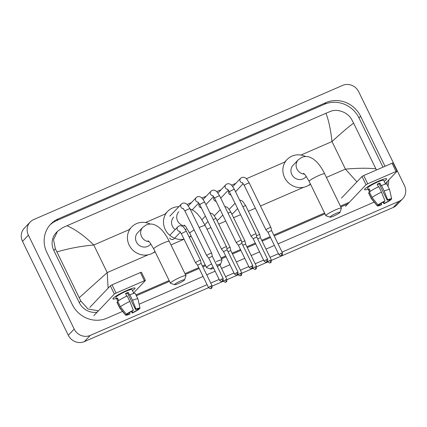 <?xml version="1.0" encoding="UTF-8"?>
<svg xmlns="http://www.w3.org/2000/svg" width="427" height="427" viewBox="0 0 427 427"><rect width="100%" height="100%" fill="white"/><g stroke="black" fill="none" stroke-linecap="round" stroke-linejoin="round"><path stroke-width="0.64" d="M378.573 181.117A12.319 1.58 -26 0 1 386.264 178.635A12.319 1.58 -26 0 1 384.135 181.278A12.319 1.58 -26 0 0 386.702 178.817A12.319 1.58 -26 0 0 378.573 181.117A12.319 1.58 -26 0 0 364.679 189.161A12.319 1.58 -26 0 0 368.079 189.113A12.319 1.58 -26 0 1 364.557 189.62A12.319 1.58 -26 0 1 378.573 181.117M385.287 183.642L397.089 171.174L396.075 171.462L392.055 163.226L393.075 162.938L397.089 171.174M367.727 183.77L366.019 184.742L362.005 176.506L363.708 175.534L367.727 183.77L396.075 171.462M345.486 206.353L366.019 184.742M363.708 175.534L392.055 163.226M362.005 176.506L341.467 198.117M377.356 184.56A6.159 0.79 154 0 1 377.906 184.315A6.159 0.79 154 0 1 379.197 183.781L387.23 200.258A6.159 0.79 -26 0 1 390.006 199.639A6.159 0.79 -26 0 1 390.016 199.703L389.958 199.59M388.896 199.692L389.28 200.476A6.159 0.79 -26 0 1 384.38 203.257L383.686 201.843M378.466 186.834L377.196 184.234A8.935 1.148 -26 0 1 378.568 183.615A8.935 1.148 -26 0 1 379.87 183.071L381.21 185.814L381.508 185.499A10.163 1.302 -26 0 1 386.91 184.154L389.584 189.647A10.163 1.302 -26 0 1 389.6 189.684L391.676 198.854A8.006 1.025 -26 0 1 391.66 198.987L390.016 199.703M369.472 191.969L367.599 188.131A8.935 1.148 -26 0 1 377.762 181.971A8.935 1.148 -26 0 1 383.659 180.301L385.528 184.133M370.38 191.291L369.163 188.793A8.935 1.148 -26 0 0 368.426 189.572L369.558 191.894M381.124 203.236L381.706 204.421L381.252 204.896A8.006 1.025 -26 0 1 377.287 205.873L371.335 198.592A10.163 1.302 -26 0 1 371.314 198.555L368.634 193.068A10.163 1.302 -26 0 1 368.682 192.785L371.357 198.277L377.276 205.686L378.92 204.976L378.738 204.597M369.601 192.385L368.682 192.785M369.414 192.011A10.163 1.302 -26 0 1 378.834 186.663L381.514 192.155L385.01 200.941L384.556 201.416A6.159 0.79 -26 0 0 379.656 204.202L378.012 204.912L372.093 197.504L369.414 192.011M371.314 198.555A10.163 1.302 -26 0 1 371.357 198.277M372.093 197.504A10.163 1.302 -26 0 1 381.514 192.155M383.014 202.184L383.926 203.732L384.38 203.257M389.28 200.476L390.924 199.761L390.828 199.35M390.924 199.761A8.006 1.025 -26 0 1 383.926 203.732M378.012 204.912A8.006 1.025 -26 0 1 385.01 200.941M381.706 204.421A6.159 0.79 -26 0 1 378.93 205.04A6.159 0.79 -26 0 1 378.92 204.976M387.23 200.258L387.684 199.783L384.188 190.992L381.508 185.499M384.188 190.992A10.163 1.302 -26 0 1 389.584 189.647M387.684 199.783A8.006 1.025 -26 0 1 391.676 198.854M379.197 183.781L379.87 183.071M368.426 189.572L369.344 189.172M336.321 213.297A5.546 0.71 154 0 0 330.092 217.183A5.546 0.71 154 0 0 333.668 216.089A5.546 0.71 154 0 0 339.977 212.363A5.546 0.71 154 0 0 336.321 213.297M330.092 217.183L326.031 215.822A8.625 1.105 -26 0 1 325.902 215.726A8.625 1.105 -26 0 1 335.718 209.774A8.625 1.105 -26 0 1 341.408 208.168A8.625 1.105 -26 0 1 341.408 208.328L339.977 212.363M303.576 173.223L305.417 175.198L309.164 181.406A8.625 1.105 154 0 1 318.98 175.46A8.625 1.105 154 0 1 324.669 173.848C322.262 168.889 319.519 164.817 316.439 161.63L313.263 158.956L309.837 157.205C307.152 156.245 304.44 156.314 301.702 157.414L298.217 159.863L293.061 165.286A8.625 8.086 43.5 0 0 291.828 174.478A8.625 8.086 43.5 0 0 305.567 177.162L306.292 176.404M310.429 183.994A16.941 15.89 -136.5 0 1 284.606 177.611A16.941 15.89 -136.5 0 1 287.035 159.554A16.941 15.89 -136.5 0 1 305.673 156.538M217.29 266.48A5.546 0.71 154 0 0 220.594 264.212A5.546 0.71 154 0 0 216.937 265.146A5.546 0.71 154 0 0 216.692 265.252M213.11 267.051A5.546 0.71 154 0 0 210.708 269.037A5.546 0.71 154 0 0 213.671 268.193M210.708 269.037L206.647 267.676A8.625 1.105 -26 0 1 206.519 267.574A8.625 1.105 -26 0 1 211.589 263.923M173.677 217.135A8.625 8.086 43.5 0 0 172.439 226.326A8.625 8.086 43.5 0 0 175.155 229.614M184.026 239.184A16.941 15.89 -136.5 0 1 165.222 229.464A16.941 15.89 -136.5 0 1 167.646 211.408A16.941 15.89 -136.5 0 1 178.876 206.679M185.451 229.689A8.625 8.086 43.5 0 0 186.183 229.016M191.045 235.848A16.941 15.89 -136.5 0 1 189.214 237.172M216.334 261.628A8.625 1.105 -26 0 1 222.024 260.016A8.625 1.105 -26 0 1 222.019 260.176L220.594 264.212M180.883 280.806A5.546 0.71 154 0 0 174.659 284.692A5.546 0.71 154 0 0 178.235 283.592A5.546 0.71 154 0 0 184.539 279.872A5.546 0.71 154 0 0 180.883 280.806M174.659 284.692L170.597 283.331A8.625 1.105 -26 0 1 170.469 283.234A8.625 1.105 -26 0 1 180.279 277.283A8.625 1.105 -26 0 1 185.969 275.671A8.625 1.105 -26 0 1 185.969 275.831L184.539 279.872M148.137 240.732L149.984 242.707L153.731 248.914A8.625 1.105 154 0 1 163.541 242.963A8.625 1.105 154 0 1 169.231 241.351C166.829 236.398 164.085 232.325 161 229.139L157.825 226.465L154.398 224.709C151.713 223.753 149.007 223.823 146.269 224.922L142.778 227.367L137.627 232.79A8.625 8.086 43.5 0 0 136.389 241.986A8.625 8.086 43.5 0 0 150.128 244.671L150.854 243.908M154.99 251.503A16.941 15.89 -136.5 0 1 129.167 245.119A16.941 15.89 -136.5 0 1 131.596 227.063A16.941 15.89 -136.5 0 1 150.235 224.047M228.861 190.773A2.77 2.599 43.5 0 0 230.97 194.984M244.26 185.425A2.77 0.358 154 0 1 247.265 183.578A2.77 0.358 154 0 1 247.414 183.514A2.77 0.358 154 0 1 249.245 182.996L270.926 227.447A2.77 0.358 154 0 0 270.926 227.447A2.77 0.358 154 0 0 269.095 227.965A2.77 0.358 154 0 0 266.026 229.705A2.77 0.358 154 0 0 265.941 229.875A2.77 0.358 154 0 0 265.946 229.886L244.26 185.425L242.36 182.655M282.471 252.875C282.477 254.727 282.274 255.554 281.868 255.362L281.473 255.592A2.002 0.646 66.5 0 0 281.542 255.538A2.002 0.646 -113.5 0 0 281.153 253.254L282.471 252.875L271.572 230.527L267.98 232.288L265.946 229.886M214.044 197.205A2.77 2.599 43.5 0 0 216.153 201.416M229.448 191.862A2.77 0.358 154 0 1 232.448 190.015A2.77 0.358 154 0 1 232.598 189.946A2.77 0.358 154 0 1 234.428 189.428L256.109 233.879A2.77 0.358 154 0 0 256.109 233.879A2.77 0.358 154 0 0 254.278 234.396A2.77 0.358 154 0 0 251.209 236.142A2.77 0.358 154 0 0 251.124 236.312A2.77 0.358 154 0 0 251.135 236.318L229.448 191.862L227.548 189.092M267.654 259.312C267.66 261.159 267.457 261.986 267.051 261.799L266.656 262.029A2.002 0.646 66.5 0 0 266.726 261.975A2.002 0.646 -113.5 0 0 266.336 259.685L267.654 259.312L256.755 236.964L253.163 238.725L251.135 236.318M199.228 203.642A2.77 2.599 43.5 0 0 201.336 207.853M241.944 243.406L241.298 240.326A2.77 0.358 154 0 0 241.292 240.316A2.77 0.358 154 0 0 239.462 240.833A2.77 0.358 154 0 0 236.393 242.573A2.77 0.358 154 0 0 236.307 242.744A2.77 0.358 154 0 0 236.318 242.755L214.632 198.293L212.731 195.529M252.843 265.749C252.843 267.596 252.64 268.423 252.234 268.231L251.839 268.46A2.002 0.646 66.5 0 0 251.909 268.407A2.002 0.646 -113.5 0 0 251.519 266.122L252.843 265.749L241.938 243.395L238.346 245.162L236.318 242.755M199.815 204.73A2.77 0.358 154 0 1 202.814 202.884A2.77 0.358 154 0 1 202.969 202.814A2.77 0.358 154 0 1 204.795 202.297L226.475 246.747A2.77 0.358 154 0 0 226.475 246.747A2.77 0.358 154 0 0 224.65 247.265A2.77 0.358 154 0 0 221.576 249.01A2.77 0.358 154 0 0 221.496 249.181A2.77 0.358 154 0 0 221.501 249.192L199.815 204.73L197.914 201.96M226.481 246.758L227.127 249.838L223.529 251.594L221.501 249.192M183.098 208.397L184.998 211.162A2.77 0.358 154 0 1 187.997 209.321A2.77 0.358 154 0 1 188.152 209.251A2.77 0.358 154 0 1 189.983 208.734L211.659 253.184A2.77 0.358 154 0 0 211.659 253.184A2.77 0.358 154 0 0 209.833 253.702A2.77 0.358 154 0 0 206.764 255.442A2.77 0.358 154 0 0 206.679 255.613A2.77 0.358 154 0 0 206.684 255.624L208.712 258.025M223.209 278.617C223.209 280.464 223.006 281.292 222.6 281.099L222.205 281.329A2.002 0.646 66.5 0 0 222.28 281.281A2.002 0.646 -113.5 0 0 221.885 278.991L223.209 278.617L212.31 256.269L208.712 258.031M235.005 203.263L229.342 209.225A2.77 2.599 43.5 0 0 229.214 209.369M242.867 206.732A2.77 0.358 154 0 1 243.721 206.326A2.77 0.358 154 0 1 243.876 206.262A2.77 0.358 154 0 1 245.706 205.745L259.776 234.599A2.77 0.358 154 0 0 259.776 234.599A2.77 0.358 154 0 0 257.951 235.117A2.77 0.358 154 0 0 256.515 235.805M271.326 260.032C271.326 261.879 271.124 262.706 270.718 262.514L270.323 262.744A2.002 0.646 66.5 0 0 270.398 262.69A2.002 0.646 -113.5 0 0 270.003 260.406L271.326 260.032L260.427 237.679L257.646 238.789M231.685 213.815A2.77 2.599 43.5 0 0 233.361 213.046L237.599 208.579M220.188 209.694L214.525 215.662A2.77 2.599 43.5 0 0 214.397 215.806M228.05 213.164A2.77 0.358 154 0 1 228.904 212.763A2.77 0.358 154 0 1 229.059 212.694A2.77 0.358 154 0 1 230.89 212.176L244.965 241.031A2.77 0.358 154 0 0 244.965 241.031A2.77 0.358 154 0 0 243.134 241.549A2.77 0.358 154 0 0 241.698 242.242M256.51 266.464C256.51 268.311 256.307 269.138 255.901 268.951L255.506 269.181A2.002 0.646 66.5 0 0 255.581 269.127A2.002 0.646 -113.5 0 0 255.186 266.838L256.51 266.464L245.61 244.116L242.83 245.221M216.868 220.247A2.77 2.599 43.5 0 0 218.544 219.478L222.782 215.016M213.233 219.601A2.77 0.358 154 0 1 214.092 219.195A2.77 0.358 154 0 1 214.242 219.131A2.77 0.358 154 0 1 216.073 218.613L230.148 247.468A2.77 0.358 154 0 0 230.148 247.468A2.77 0.358 154 0 0 228.317 247.986A2.77 0.358 154 0 0 226.881 248.674M230.793 250.558L228.013 251.658M212.059 285.77C212.064 287.617 211.861 288.444 211.456 288.257L211.061 288.481A2.002 0.646 66.5 0 0 211.13 288.433A2.002 0.646 -113.5 0 0 210.741 286.143L212.059 285.77L201.16 263.422L200.519 260.347A2.77 0.358 154 0 0 200.514 260.337A2.77 0.358 154 0 0 198.683 260.854A2.77 0.358 154 0 0 195.614 262.6A2.77 0.358 154 0 0 195.529 262.765A2.77 0.358 154 0 0 195.534 262.776L181.454 233.911L179.553 231.146M201.16 263.422L197.568 265.183M169.679 237.919A2.77 2.599 43.5 0 0 174.093 238.784M126.91 290.419A12.319 1.58 -26 0 1 134.606 287.931A12.319 1.58 -26 0 1 132.471 290.579A12.319 1.58 -26 0 0 135.039 288.113A12.319 1.58 -26 0 0 126.91 290.419A12.319 1.58 -26 0 0 113.022 298.462A12.319 1.58 -26 0 0 116.416 298.409A12.319 1.58 -26 0 1 112.893 298.916A12.319 1.58 -26 0 1 126.91 290.419M133.624 292.938L145.431 280.47L144.411 280.758L140.398 272.522L141.412 272.234L145.431 280.47M116.064 293.071L114.356 294.038L110.342 285.802L112.045 284.836L116.064 293.071L144.411 280.758M93.823 315.654L114.356 294.038M112.045 284.836L140.398 272.522M110.342 285.802L89.803 307.419M125.693 293.856A6.159 0.79 154 0 1 126.243 293.611A6.159 0.79 154 0 1 127.534 293.082L135.567 309.554A6.159 0.79 -26 0 1 138.343 308.934A6.159 0.79 -26 0 1 138.353 308.999L138.3 308.886M137.232 308.993L137.617 309.772A6.159 0.79 -26 0 1 132.717 312.553L132.028 311.139M126.803 296.13L125.538 293.53A8.935 1.148 -26 0 1 126.904 292.917A8.935 1.148 -26 0 1 128.212 292.367L129.552 295.116L129.845 294.801A10.163 1.302 -26 0 1 135.247 293.45L137.926 298.943A10.163 1.302 -26 0 1 137.937 298.98L140.013 308.155A8.006 1.025 -26 0 1 139.997 308.283L138.353 308.999M117.809 301.265L115.941 297.432A8.935 1.148 -26 0 1 126.104 291.267A8.935 1.148 -26 0 1 131.996 289.597L133.864 293.434M118.717 300.587L117.5 298.094A8.935 1.148 -26 0 0 116.763 298.868L117.895 301.195M129.466 312.532L130.043 313.717L129.589 314.192A8.006 1.025 -26 0 1 125.623 315.174L119.672 307.888A10.163 1.302 -26 0 1 119.651 307.856L116.971 302.364A10.163 1.302 -26 0 1 117.019 302.086L119.699 307.573L125.613 314.987L127.257 314.272L127.075 313.898M117.937 301.686L117.019 302.086M117.756 301.307A10.163 1.302 -26 0 1 127.171 295.959L129.851 301.451L133.347 310.242L132.893 310.717A6.159 0.79 -26 0 0 127.993 313.498L126.349 314.213L120.43 306.799L117.756 301.307M119.651 307.856A10.163 1.302 -26 0 1 119.699 307.573M120.43 306.799A10.163 1.302 -26 0 1 129.851 301.451M131.351 311.486L132.263 313.034L132.717 312.553M137.617 309.772L139.261 309.057L139.165 308.646M139.261 309.057A8.006 1.025 -26 0 1 132.263 313.034M126.349 314.213A8.006 1.025 -26 0 1 133.347 310.242M130.043 313.717A6.159 0.79 -26 0 1 127.267 314.336A6.159 0.79 -26 0 1 127.257 314.272M135.567 309.554L136.021 309.079L132.525 300.293L129.845 294.801M132.525 300.293A10.163 1.302 -26 0 1 137.926 298.943M136.021 309.079A8.006 1.025 -26 0 1 140.013 308.155M127.534 293.082L128.212 292.367M116.763 298.868L117.681 298.468M208.541 287.675L84.365 341.605A12.319 11.556 -136.5 0 1 68.309 335.27L22.514 241.372A12.319 11.556 -136.5 0 1 24.28 228.242L30.168 222.045A12.319 11.556 -136.5 0 1 33.744 219.547L342.635 85.395A12.319 11.556 -136.5 0 1 358.691 91.73L404.486 185.628A12.319 11.556 -136.5 0 1 402.72 198.758A12.319 11.556 -136.5 0 1 399.149 201.256L282.092 252.095M207.074 284.676L90.252 335.408A12.319 11.556 -136.5 0 1 74.197 329.073L28.401 235.176A12.319 11.556 -136.5 0 1 30.168 222.045M402.72 198.758L396.832 204.955A12.319 11.556 -136.5 0 1 393.256 207.453L271.449 260.353M267.809 261.938L256.632 266.79M252.992 268.369L241.815 273.227M238.175 274.807L227.004 279.658M223.358 281.238L212.187 286.095M278.415 253.691L270.013 257.337M263.598 260.123L255.197 263.774M248.781 266.56L240.38 270.206M233.964 272.992L225.563 276.643M219.147 279.429L210.746 283.08M385.01 166.284L360.575 116.197A26.49 24.846 43.5 0 0 326.063 102.571L58.35 218.837A26.49 24.846 43.5 0 0 50.664 224.207A26.49 24.846 43.5 0 0 46.869 252.442L72.312 304.606A26.49 24.846 43.5 0 0 106.83 318.227L122.544 311.406M387.94 186.273A26.49 24.846 43.5 0 0 388.741 180.007M139.122 304.205L203.055 276.44M206.732 274.839L215.133 271.193M221.549 268.407L229.95 264.756M236.361 261.97L244.762 258.324M251.177 255.538L259.579 251.887M265.994 249.101L274.396 245.456M278.073 243.854L374.207 202.104M382.987 167.165L358.958 117.9A26.49 24.846 43.5 0 0 324.44 104.279L56.732 220.545A26.49 24.846 43.5 0 0 49.874 225.077M386.985 184.315A26.49 24.846 43.5 0 0 387.124 181.71M136.368 295.756L169.546 281.345M185.382 274.465L199.174 268.476M202.846 266.88L205.595 265.685M221.437 258.81L226.064 256.798M232.48 254.012L240.881 250.361M247.297 247.575L255.698 243.929M262.114 241.143L270.515 237.492M274.193 235.896L324.984 213.836M340.821 206.962L347.786 203.935M98.413 310.824L87.973 308.983L80.804 300.96L55.361 248.792L53.54 239.675L57.501 231.322L56.193 232.699A16.632 15.602 43.5 0 0 53.807 250.43L79.251 302.594A16.632 15.602 43.5 0 0 97.057 312.249M349.403 202.233L340.415 206.134M324.579 213.009L273.787 235.069M270.11 236.665L261.708 240.316M255.298 243.102L246.897 246.753M240.481 249.539L232.08 253.184M225.664 255.97L221.031 257.983M205.195 264.863L202.446 266.053M198.768 267.654L184.982 273.643M169.145 280.518L135.967 294.929M57.501 231.322L62.518 227.751L67.044 225.712C75.862 229.715 84.776 236.152 93.78 245.018C80.911 246.139 68.651 248.45 56.999 251.951M356.903 181.875L345.438 169.124C358.258 168.051 368.41 167.96 375.888 168.852L353.593 123.136C348.437 126.926 341.237 133.064 331.992 141.556C330.637 129.37 328.619 119.944 325.934 113.272L67.044 225.712M325.934 113.272L330.226 111.484C337.389 108.319 348.037 112.29 351.955 119.982L353.593 123.136M375.888 168.852L376.438 170.005M79.294 297.667L107.225 272.581L108.116 288.14M298.217 159.863A8.625 8.086 43.5 0 0 296.978 169.055A8.625 8.086 43.5 0 0 304.531 174.136M190.079 208.931L193.879 210.805L197.055 213.484L200.674 217.845L205.286 225.696A8.625 1.105 154 0 0 199.59 227.308M194.173 229.977A8.625 1.105 154 0 0 189.78 233.259L206.519 267.574M178.828 211.712A8.625 8.086 43.5 0 0 177.595 220.903A8.625 8.086 43.5 0 0 185.147 225.984M142.778 227.367A8.625 8.086 43.5 0 0 141.54 236.558A8.625 8.086 43.5 0 0 149.092 241.645M232.747 186.615L240.593 178.358A2.77 2.599 43.5 0 0 242.675 182.948M281.153 253.254L278.874 254.631L267.975 232.283M217.93 193.052L225.776 184.795A2.77 2.599 43.5 0 0 227.858 189.385M266.336 259.685L264.057 261.068L253.158 238.72M203.119 199.484L210.959 191.227A2.77 2.599 43.5 0 0 213.041 195.817M210.959 191.227L211.888 190.533C213.196 189.908 214.493 190.031 215.79 190.901C216.286 190.789 217.562 192.444 219.611 195.865A2.77 0.358 154 0 0 217.786 196.383A2.77 0.358 154 0 0 217.631 196.447A2.77 0.358 154 0 0 214.632 198.293M251.519 266.122L249.24 267.499L238.341 245.151M236.702 272.554A2.002 0.646 -113.5 0 1 237.097 274.844A2.002 0.646 66.5 0 1 237.022 274.897L237.417 274.668C237.823 274.855 238.026 274.027 238.026 272.18L234.423 273.937L223.524 251.588M188.302 205.921L196.142 197.664A2.77 2.599 43.5 0 0 198.224 202.254M169.877 216.153L181.331 204.095A2.77 2.599 43.5 0 0 183.413 208.686M221.885 278.991L219.606 280.374L208.707 258.02M270.003 260.406L267.729 261.783L267.505 261.329M255.186 266.838L252.912 268.22L252.688 267.761M240.374 273.275A2.002 0.646 -113.5 0 1 240.764 275.564A2.002 0.646 66.5 0 1 240.689 275.612L241.084 275.383C241.495 275.575 241.693 274.748 241.693 272.901L238.095 274.657L237.871 274.198M225.557 279.706A2.002 0.646 -113.5 0 1 225.947 281.996A2.002 0.646 66.5 0 1 225.872 282.05L226.267 281.82C226.678 282.012 226.881 281.179 226.876 279.333L223.278 281.089L223.054 280.635M170.074 234.962L177.787 226.844A2.77 2.599 43.5 0 0 179.868 231.434M177.787 226.844L178.71 226.15C180.018 225.525 181.32 225.648 182.612 226.518C183.114 226.406 184.384 228.061 186.439 231.482A2.77 0.358 154 0 0 184.608 232A2.77 0.358 154 0 0 184.459 232.064A2.77 0.358 154 0 0 181.454 233.911M210.741 286.143L208.461 287.526L197.562 265.178L195.534 262.776M326.399 177.392L345.438 169.124L331.992 141.556L300.939 155.044M148.164 254.802L107.225 272.581L93.78 245.018L129.797 229.374M145.5 222.552L165.847 213.713M187.063 204.501L191.461 202.59M201.88 198.064L206.278 196.153M216.697 191.632L221.095 189.721M231.514 185.195L235.912 183.284M246.331 178.764L285.236 161.865M154.03 252.256L155.124 251.781M170.96 244.901L184.042 239.216M190.079 236.595L191.179 236.12M207.015 229.24L210.938 227.538M218.768 224.138L225.755 221.106M233.585 217.706L240.572 214.669M248.402 211.269L255.389 208.232M260.475 206.022L303.597 187.298M310.093 184.475L310.562 184.272M28.401 235.176L22.514 241.372M74.197 329.073L68.309 335.27M90.252 335.408L84.365 341.605M399.149 201.256L393.256 207.453M56.732 220.545L58.35 218.837M324.44 104.279L326.063 102.571M358.958 117.9L360.575 116.197M79.251 302.594L80.804 300.96M53.807 250.43L55.361 248.792M309.164 181.406L325.902 215.726M287.035 159.554L284.825 161.881M310.472 184.08L309.388 185.217M324.669 173.848L341.408 208.168M167.646 211.408L165.441 213.73M191.082 235.928L190.004 237.065M205.286 225.696L222.024 260.016M184.186 225.077L186.033 227.052L189.78 233.259M153.731 248.914L170.469 283.234M131.596 227.063L129.386 229.39M155.033 251.588L153.95 252.725M169.231 241.351L185.969 275.671M249.245 182.996C247.19 179.575 245.915 177.92 245.418 178.032C244.127 177.157 242.824 177.034 241.517 177.664L240.593 178.358M235.549 191.723L243.225 183.642M271.572 230.532L270.931 227.458M278.874 254.631C281.895 256.926 281.147 255.138 281.473 255.592M234.428 189.428C232.379 186.012 231.103 184.357 230.601 184.469C229.31 183.594 228.007 183.471 226.705 184.096L225.776 184.795M220.732 198.155L228.408 190.074M256.76 236.969L256.115 233.889M264.057 261.068C267.078 263.358 266.336 261.575 266.656 262.029M205.915 204.592L213.591 196.511M219.611 195.865L241.292 240.316M249.24 267.499C252.261 269.795 251.519 268.007 251.839 268.46M204.795 202.297C202.745 198.881 201.469 197.226 200.973 197.338C199.676 196.463 198.379 196.34 197.071 196.97L196.142 197.664M192.235 209.828L198.774 202.942M238.026 272.18L227.121 249.832M234.423 273.937C237.444 276.226 236.702 274.444 237.022 274.897M189.983 208.734C187.928 205.312 186.652 203.658 186.156 203.77C184.859 202.9 183.562 202.777 182.254 203.401L181.331 204.095M184.998 211.162L206.679 255.613M212.31 256.269L211.664 253.195M219.606 280.374C222.627 282.663 221.885 280.875 222.205 281.329M245.706 205.745L242.979 201.693L241.879 200.781L239.6 200.028M260.427 237.684L259.781 234.61M267.729 261.783C270.745 264.078 270.003 262.29 270.323 262.744M230.89 212.176L228.162 208.13L227.063 207.212L224.783 206.465M245.61 244.121L244.965 241.041M252.912 268.22C255.928 270.51 255.186 268.727 255.506 269.181M201.95 219.734L205.376 216.131M216.073 218.613L213.345 214.567L212.246 213.649L209.967 212.897M204.821 224.762L207.97 221.448M241.693 272.901L230.793 250.553L230.148 247.479M238.095 274.657C241.111 276.947 240.369 275.159 240.689 275.612M188.91 232.347L189.177 232.064M226.876 279.333L219.852 264.932M223.278 281.089C226.294 283.384 225.552 281.596 225.872 282.05M174.622 238.223L180.418 232.128M186.439 231.482L200.514 260.337M208.461 287.526C211.482 289.816 210.741 288.033 211.061 288.481"/></g></svg>
